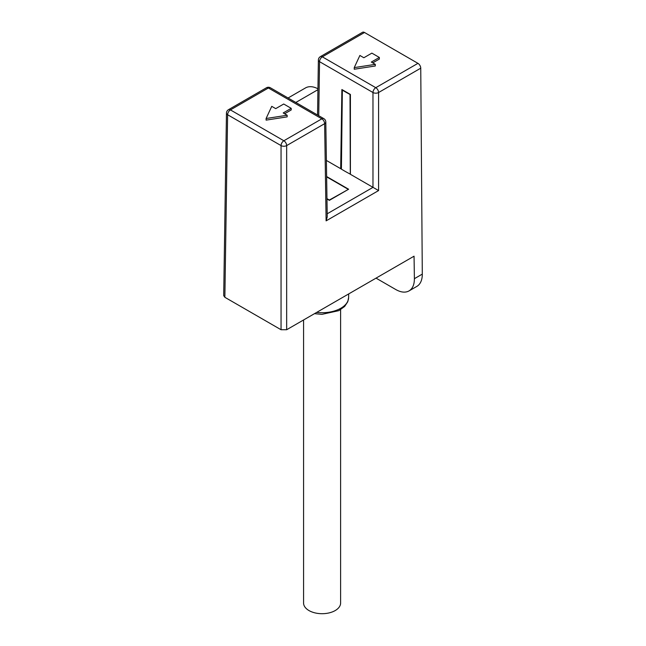 <?xml version="1.0" encoding="UTF-8"?>
<svg xmlns="http://www.w3.org/2000/svg" width="646" height="646" viewBox="0 0 646 646"><rect width="100%" height="100%" fill="white"/><g stroke="black" fill="none" stroke-linecap="round" stroke-linejoin="round"><path stroke-width="0.97" d="M326.383 160.434L340.684 168.687A140.86 81.323 0 0 0 350.407 174.202M327.191 213.794L373 187.348L350.407 174.307L350.407 94.445L341.879 89.519L340.684 168.687M326.626 176.536L348.622 189.23L329.355 200.357L326.965 198.976M376.037 278.135L395.853 289.578C400.98 292.444 405.373 292.888 409.031 290.91C412.608 288.705 414.393 284.628 414.393 278.684L414.054 256.187L286.663 329.735L281.05 329.735L281.05 145.592L227.618 114.746L224.865 297.297L281.05 329.735M224.865 297.297L223.702 295.658M364.514 32.494L322.346 56.84A3.965 2.293 -120 0 0 320.368 56.646L362.527 32.3A3.965 2.293 60 0 1 364.514 32.494L417.946 63.348A3.965 2.293 60 0 1 420.748 68.177L422.298 274.114A26.454 15.278 60 0 1 416.823 286.412L408.999 290.934M288.068 97.99L305.51 87.921A26.454 15.278 60 0 1 317.945 88.793M372.742 62.88L379.339 59.069L379.339 57.446L371.862 53.125L363.851 57.744L359.887 55.459L354.242 67.612L375.302 64.358L371.337 62.064L379.339 57.446M354.242 67.612L354.242 69.235L375.302 65.981L375.302 64.358M284.595 113.769L291.201 109.957L291.201 108.334L283.715 104.014L275.713 108.633L271.748 106.348L266.104 118.501L287.163 115.246L283.198 112.953L291.201 108.334M266.104 118.501L266.104 120.124L287.163 116.869L287.163 115.246M223.702 295.642L226.463 113.09A3.965 2.293 0.9 0 0 227.618 114.746A3.965 2.293 120 0 1 230.428 109.909A3.965 2.293 60 0 0 228.442 109.715L266.418 87.783A3.965 2.293 60 0 1 268.405 87.985A3.965 2.293 120 0 1 270.391 87.783L323.824 118.638A3.965 2.293 -60 0 0 321.837 118.832L268.405 87.985L230.428 109.909L283.86 140.755L321.837 118.832A3.965 2.293 60 0 1 324.639 123.661A3.965 2.293 179.1 0 0 325.802 122.021L327.239 216.927L326.109 220.867L324.639 123.661L286.663 145.592L286.663 329.735M420.748 68.177L378.588 92.523A3.965 2.253 0 0 1 372.976 92.523A3.965 2.293 -60 0 1 375.778 87.686L322.346 56.84A3.965 2.293 120 0 0 319.544 61.669L372.976 92.523L372.976 187.332L378.588 190.57L326.109 220.867M350.293 174.137L350.019 94.453A139.956 80.807 180 0 1 342.356 90.117L342.63 89.956M341.411 169.139L342.356 90.117M326.965 198.653L329.355 200.034L348.065 189.553M348.065 189.23L326.634 176.859M340.612 309.66L340.612 603.009A18.516 10.691 180 0 1 322.096 613.7A18.516 10.691 180 0 1 303.572 603.009L303.572 319.972M414.393 278.684L422.298 274.114M417.946 63.348L375.778 87.686A3.965 2.293 60 0 1 378.588 92.523L378.588 190.57M320.368 56.646A3.965 3.965 0 0 0 318.381 60.021A3.965 2.293 -179.1 0 0 319.544 61.669L318.728 115.691M317.929 89.697L295.82 102.464M281.05 145.592A3.965 2.293 -60 0 1 283.86 140.755A3.965 2.293 60 0 1 286.663 145.592A3.965 2.253 -0 0 1 281.05 145.592M316.677 312.406A26.526 15.31 0 0 0 348.614 297.604L348.695 293.922M228.442 109.715A3.965 3.965 0 0 0 226.463 113.09M270.391 87.783A3.965 3.965 0 0 0 266.418 87.783M317.549 115.012L318.381 60.021M325.802 122.029A3.965 3.965 0 0 0 323.824 118.638M314.497 313.665L321.918 314.352L338.811 310.661L344.641 306.462L347.758 301.755L348.614 297.604"/></g></svg>
